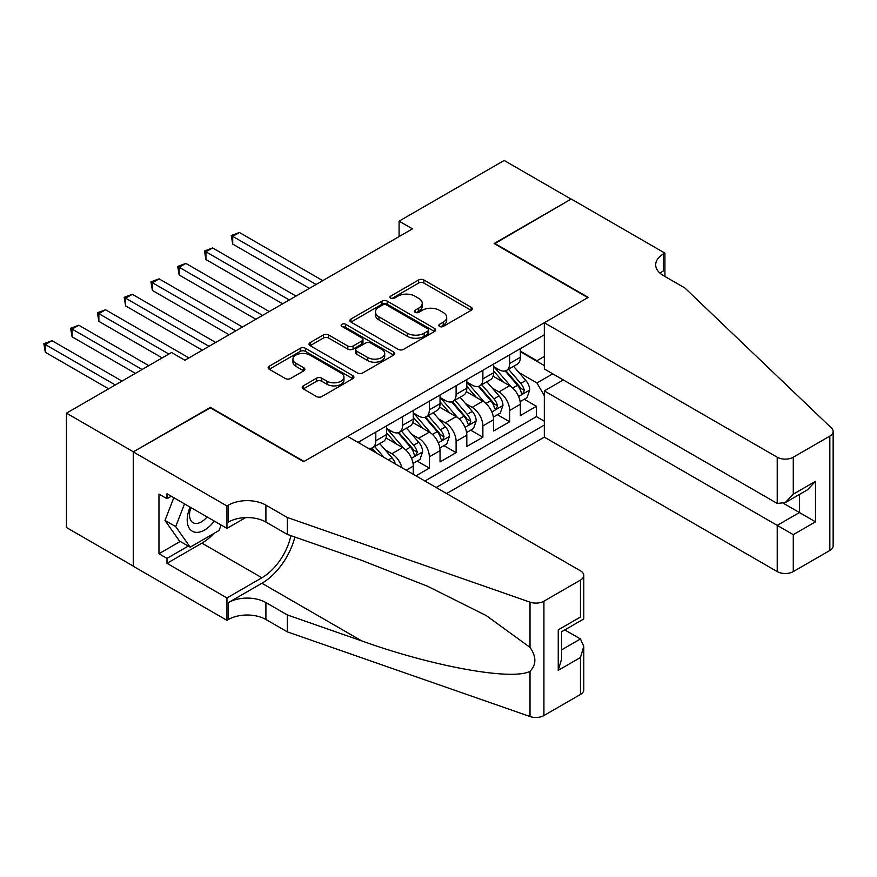 <?xml version="1.0" encoding="UTF-8"?>
<svg xmlns="http://www.w3.org/2000/svg" width="877" height="877" viewBox="0 0 877 877"><rect width="100%" height="100%" fill="white"/><g stroke="black" fill="none" stroke-linecap="round" stroke-linejoin="round"><path stroke-width="1.32" d="M439.585 326.43A2.598 1.502 0 0 0 443.269 326.43L471.19 310.305A3.716 2.149 0 0 0 472.275 308.792A3.716 2.149 0 0 0 471.19 307.279L423.887 279.971A3.716 2.149 0 0 0 418.636 279.971L390.714 296.086A2.598 1.502 0 0 0 389.947 297.15A2.598 1.502 0 0 0 390.714 298.213A2.598 1.502 0 0 0 394.398 298.213L398.005 296.119A11.894 6.863 0 0 1 414.821 296.119L418.767 298.399A11.894 6.863 0 0 1 422.243 303.256A11.894 6.863 0 0 1 418.767 308.112L415.15 310.195A2.598 1.502 0 0 0 414.393 311.258A2.598 1.502 0 0 0 415.15 312.322A2.598 1.502 0 0 0 418.833 312.322L422.44 310.228A11.894 6.863 0 0 1 439.256 310.228L443.203 312.508A11.894 6.863 0 0 1 446.689 317.364A11.894 6.863 0 0 1 443.203 322.221L439.585 324.304A2.598 1.502 0 0 0 438.829 325.367A2.598 1.502 0 0 0 439.585 326.43L439.585 324.304M303.278 385.858A3.716 2.149 0 0 0 302.192 387.371A3.716 2.149 0 0 0 303.278 388.895L316.553 396.557A3.716 2.149 0 0 0 321.804 396.557L352.806 378.656A3.716 2.149 0 0 0 353.902 377.132A3.716 2.149 0 0 0 352.806 375.619L305.514 348.312A3.716 2.149 0 0 0 300.252 348.312L269.25 366.213A3.716 2.149 0 0 0 268.165 367.726A3.716 2.149 0 0 0 269.25 369.25L285.277 378.502A3.716 2.149 0 0 0 290.539 378.502L303.804 370.839A3.716 2.149 0 0 0 304.889 369.327A3.716 2.149 0 0 0 303.804 367.803L295.856 363.221A9.943 5.744 0 0 1 292.94 359.153A9.943 5.744 0 0 1 299.079 353.859A9.943 5.744 0 0 1 309.91 355.097L341.054 373.076A9.943 5.744 0 0 1 343.959 377.132A9.943 5.744 0 0 1 337.831 382.438A9.943 5.744 0 0 1 326.989 381.199L321.804 378.195A3.716 2.149 0 0 0 316.553 378.195L303.278 385.858L303.278 388.895M210.359 407.838L133.392 451.808L66.466 413.166L66.466 527.537L133.26 566.103M210.359 407.367L304.056 461.466L587.82 297.632L494.124 243.543L571.091 199.101L504.165 160.469L399.09 221.136L399.09 236.582M66.466 413.166L171.541 352.499L184.926 360.228L412.475 228.853L399.09 221.136M398.268 349.375A3.716 2.149 0 0 0 403.519 349.375L434.532 331.473A3.716 2.149 0 0 0 435.617 329.96A3.716 2.149 0 0 0 434.532 328.437L387.228 301.129A3.716 2.149 0 0 0 381.977 301.129L350.975 319.031A3.716 2.149 0 0 0 349.879 320.554A3.716 2.149 0 0 0 350.975 322.067L398.268 349.375M342.94 326.989A2.598 1.502 0 0 1 345.582 327.362L345.582 324.271L393.674 352.028A3.716 2.149 0 0 1 394.76 353.541A3.716 2.149 0 0 1 393.674 355.064L362.661 372.966A3.716 2.149 0 0 1 357.41 372.966L310.107 345.659L310.107 342.622A3.716 2.149 0 0 0 309.022 344.135A3.716 2.149 0 0 0 310.107 345.659M310.107 342.622L323.383 334.959A3.716 2.149 0 0 1 328.634 334.959L347.818 346.031A3.716 2.149 0 0 0 353.069 346.031L361.872 340.956A3.716 2.149 0 0 0 362.968 339.432A3.716 2.149 0 0 0 361.872 337.919L341.909 326.387A2.598 1.502 0 0 1 341.142 325.323A2.598 1.502 0 0 1 342.754 323.942A2.598 1.502 0 0 1 345.582 324.271M415.961 475.838L429.346 468.11L417.156 461.083M411.916 434.4L418.636 438.281A15.139 8.748 60 0 1 429.346 456.829L440.046 450.646L440.046 461.927L456.106 452.653L443.926 445.626M438.686 418.943L445.406 422.824A15.139 8.748 60 0 1 456.106 441.372L466.816 435.189L466.816 446.47L482.876 437.206L470.697 430.168M465.457 403.486L472.177 407.367A15.139 8.748 60 0 1 482.876 425.915L493.587 419.732L493.587 431.024L509.647 421.749L509.647 410.458A15.139 8.748 -120 0 0 498.947 391.92L492.227 388.04M497.467 414.711L509.647 421.749M413.275 474.293L413.275 466.104A15.139 8.748 -120 0 0 402.576 447.555L386.012 437.996M401.94 467.748A15.139 8.748 60 0 0 391.866 453.738L385.146 449.857M440.046 450.646A15.139 8.748 -120 0 0 429.346 432.098L412.782 422.539M466.816 435.189A15.139 8.748 -120 0 0 456.106 416.641L439.552 407.081M493.587 419.732A15.139 8.748 -120 0 0 482.876 401.195L466.323 391.635M446.612 493.532L544.321 437.13L777.219 571.585L777.219 525.378L799.44 512.552L799.44 494.442M436.165 487.513L544.321 425.071M544.321 334.806L358.002 442.381M386.505 428.393L391.866 431.484A15.139 8.748 60 0 0 399.43 432.229L410.14 426.047A15.139 8.748 -120 0 0 413.275 419.118L413.275 410.458M413.275 412.935L418.636 416.027A15.139 8.748 60 0 0 426.2 416.772L436.91 410.589A15.139 8.748 -120 0 0 440.046 403.661L440.046 395.001M440.046 397.478L445.406 400.57A15.139 8.748 60 0 0 452.97 401.326L463.681 395.143A15.139 8.748 -120 0 0 466.816 388.204L466.816 379.555M466.816 382.021L472.177 385.113A15.139 8.748 60 0 0 479.741 385.869L490.451 379.686A15.139 8.748 -120 0 0 493.587 372.747L493.587 364.098M424.928 481.013L536.417 416.641L536.417 406.292L520.357 415.566L520.357 404.286A15.139 8.748 -120 0 0 509.647 385.737L493.093 376.178M493.587 366.564L498.947 369.655A15.139 8.748 -120 0 0 506.511 370.412A15.139 8.748 -120 0 0 509.647 363.473L509.647 354.823M506.511 370.412L517.222 364.229A15.139 8.748 -120 0 0 520.357 357.29L520.357 348.64M359.734 443.378L359.734 441.372M375.805 432.098L375.805 440.758A15.139 8.748 60 0 1 372.659 447.687A15.139 8.748 60 0 1 368 448.147M372.659 447.687L383.37 441.504A15.139 8.748 -120 0 0 386.505 434.575L386.505 425.915M402.576 416.641L402.576 425.301A15.139 8.748 60 0 1 399.43 432.229M429.346 401.184L429.346 409.844A15.139 8.748 60 0 1 426.2 416.772M456.106 385.737L456.106 394.387A15.139 8.748 60 0 1 452.97 401.326M482.876 370.28L482.876 378.93A15.139 8.748 60 0 1 479.741 385.869M482.876 425.915L482.876 437.206M456.106 441.372L456.106 452.653M429.346 456.829L429.346 468.11M544.321 395.702L536.954 382.953L518.998 372.582M536.954 382.953L552.751 373.832M520.357 351.732L544.321 365.566M520.357 351.118L536.954 360.699L544.321 356.446M524.238 399.254L536.417 406.292M536.417 416.641L544.321 421.201M440.627 326.792L443.203 325.312A11.894 6.863 0 0 0 446.689 320.456L446.689 317.364M422.243 303.256L422.243 306.347A11.894 6.863 0 0 1 418.767 311.203L416.191 312.683M471.135 310.337L423.887 283.063A3.716 2.149 0 0 0 418.636 283.063L391.756 298.575M434.477 331.506L387.228 304.22A3.716 2.149 0 0 0 381.977 304.22L351.019 322.1M427.965 331.013A2.598 1.502 0 0 0 428.721 329.96A2.598 1.502 0 0 0 427.965 328.897L386.439 304.922A2.598 1.502 0 0 0 382.767 304.922L378.952 307.125A11.894 6.863 0 0 0 375.477 311.982A11.894 6.863 0 0 0 378.952 316.827L407.334 333.216A11.894 6.863 0 0 0 424.15 333.216L427.965 331.013L427.965 334.104A2.598 1.502 0 0 0 428.721 333.052L428.721 329.96M375.477 311.982L375.477 315.073A11.894 6.863 0 0 0 378.952 319.919L378.952 316.827M427.965 334.104L424.15 336.308A11.894 6.863 0 0 1 407.334 336.308L378.952 319.919M310.162 345.681L323.383 338.051L323.383 334.959M362.968 339.432L362.968 342.523A3.716 2.149 0 0 1 361.872 344.047L353.069 349.123A3.716 2.149 0 0 1 347.818 349.123L328.634 338.051A3.716 2.149 0 0 0 323.383 338.051M345.582 327.362L393.62 355.086M367.726 357.531A9.943 5.744 0 0 0 378.557 358.77A9.943 5.744 0 0 0 384.696 353.475A9.943 5.744 0 0 0 381.78 349.408L370.807 343.082A3.716 2.149 0 0 0 365.556 343.082L356.753 348.158A3.716 2.149 0 0 0 355.667 349.682A3.716 2.149 0 0 0 356.753 351.195L367.726 357.531L367.726 360.622A9.943 5.744 0 0 0 378.557 361.861A9.943 5.744 0 0 0 384.696 356.566L384.696 353.475M355.667 349.682L355.667 352.773A3.716 2.149 0 0 0 356.753 354.286L356.753 351.195M367.726 360.622L356.753 354.286M343.959 377.132L343.959 380.223A9.943 5.744 0 0 1 337.831 385.529A9.943 5.744 0 0 1 326.989 384.29L321.804 381.287A3.716 2.149 0 0 0 316.553 381.287L303.332 388.917M292.94 359.153L292.94 362.245A9.943 5.744 0 0 0 295.856 366.312L295.856 363.221M303.749 370.872L295.856 366.312M352.762 378.678L305.514 351.403A3.716 2.149 0 0 0 300.252 351.403L269.294 369.272M520.138 401.633L527.055 397.632L529.73 389.903A10.031 5.788 -120 0 0 525.816 380.486L513.593 366.323M511.138 386.713L496.634 369.919A28.963 16.718 -120 0 0 493.587 366.739M503.179 381.999L495.067 372.604A24.041 13.879 -120 0 0 493.587 370.993M322.791 280.64L239.41 232.493L232.712 236.351L232.712 244.08L309.406 288.358M505.152 370.949L517.518 385.277A10.031 5.788 60 0 1 521.102 392.183L521.826 393.378L523.185 393.192L524.314 390.331A10.031 5.788 -120 0 0 520.73 383.424L508.507 369.261M505.876 370.719L519.173 386.11A5.109 2.949 60 0 1 520.456 388.105L524.314 390.331M232.712 244.08L231.243 235.507L316.104 284.499M231.243 235.507L239.41 232.493M190.134 507.125A24.611 14.207 120 0 0 195.9 532.339A24.611 14.207 120 0 0 214.262 521.059M190.956 507.608A16.849 9.724 120 0 0 193.017 522.681A16.849 9.724 120 0 0 195.483 523.437A16.849 9.724 120 0 0 207.104 516.926M221.168 525.049L219.053 530.475L190.156 547.16L179.445 540.988L164.997 520.423L173.81 497.708M190.156 547.16L175.707 526.606L184.521 503.891M164.997 520.423L175.707 526.606M563.33 379.938L544.321 390.912L793.279 534.652L793.279 571.585L829.828 550.493L829.828 436.121A11.357 6.556 0 0 0 833.15 431.484A11.357 6.556 0 0 0 831.517 428.086L684.86 287.974L663.451 275.608A26.496 15.304 180 0 1 655.689 264.788A26.496 15.304 180 0 1 663.451 253.968L664.919 253.124L571.223 199.024L494.529 243.773M544.321 390.912L544.321 437.13M494.529 243.313L588.226 297.402L544.321 322.747L777.219 457.213A11.357 6.556 0 0 0 793.279 457.213L829.828 436.121M664.919 253.124L664.919 275.531L664.119 276.003M544.321 322.747L544.321 368.965L777.219 503.431L777.219 457.213M833.15 431.484L833.15 545.856A11.357 6.556 180 0 1 829.828 550.493M793.279 571.585A11.357 6.556 180 0 1 777.219 571.585M660.107 273.251A26.496 15.304 180 0 1 663.451 270.894L663.451 253.968M783.643 503.431L815.5 521.826L793.279 534.652M793.279 457.213L793.279 494.157L785.255 502.631L777.219 503.431M793.279 494.157L815.5 481.33L807.465 489.804L785.255 502.631M347.555 436.351L580.453 570.817A11.357 6.556 -0 0 1 583.786 575.455A11.357 6.556 -0 0 1 580.453 580.092L543.915 601.183L543.915 715.555A11.357 6.556 180 0 1 530.015 716.531L287.327 631.868L265.906 619.502A26.496 15.304 -0 0 0 228.426 619.502L226.957 620.346L133.26 566.257L133.26 451.885L209.954 407.608L303.65 461.697L347.555 436.351M287.327 631.868L287.327 614.941L361.741 640.901C432.865 666.542 512.321 680.892 530.015 671.3C536.461 664.7 536.461 656.73 530.015 647.39L486.351 615.643L427.603 586.274L361.741 560.381L287.327 534.411L265.906 522.056A26.496 15.304 -0 0 0 228.426 522.056L228.426 505.13L226.957 505.974L133.26 451.885M287.327 534.411L287.327 517.496L265.906 505.13A26.496 15.304 -0 0 0 228.426 505.13M361.741 640.901L261.894 583.26L228.426 602.576A26.496 15.304 -0 0 1 265.906 602.576L287.327 614.941M580.453 694.463L580.453 657.52L583.786 646.327L583.786 689.826A11.357 6.556 180 0 1 580.453 694.463L543.915 715.555M530.015 647.39L530.015 602.159L287.327 517.496M213.736 533.556A42.589 24.589 -60 0 1 201.929 543.148L166.992 563.319L166.992 558.375L188.281 546.086M171.278 496.239L166.992 498.717L158.967 494.08L158.967 553.738L166.992 558.375M166.992 498.717L166.992 493.773L226.957 528.392L226.957 505.974M226.957 620.346L226.957 597.939L261.894 577.768A42.589 24.589 120 0 0 290.89 535.661M166.992 563.319L226.957 597.939M564.777 629.916L580.453 638.971L583.786 646.327M261.894 583.26A49.309 28.47 120 0 0 294.869 537.053M245.648 517.594L226.957 528.392M530.015 602.159A11.357 6.556 -0 0 0 543.915 601.183M158.967 553.738L180.245 541.449M580.453 657.52L558.243 670.346L561.565 659.153L561.565 631.78L583.786 618.943L583.786 575.455M558.243 670.346L558.243 629.85C562.574 632.361 562.574 632.361 558.243 629.85L580.453 617.024C584.795 619.524 584.795 619.524 580.453 617.024L580.453 580.092M493.367 417.079L500.285 413.089L502.959 405.36A10.031 5.788 -120 0 0 499.046 395.944L486.823 381.78M484.367 402.17L469.864 385.376A28.963 16.718 -120 0 0 466.816 382.186M476.419 397.456L468.296 388.062A24.041 13.879 -120 0 0 466.816 386.45M296.02 296.086L212.64 247.95L205.942 251.809L205.942 259.537L282.635 303.815M478.382 386.406L490.747 400.734A10.031 5.788 60 0 1 494.332 407.641L495.056 408.835L496.415 408.638L497.544 405.788A10.031 5.788 -120 0 0 493.959 398.882L481.736 384.718M479.105 386.176L492.403 401.567A5.109 2.949 60 0 1 493.685 403.563L497.544 405.788M205.942 259.537L204.473 250.965L289.333 299.956M204.473 250.965L212.64 247.95M466.597 432.536L473.514 428.546L476.189 420.817A10.031 5.788 -120 0 0 472.275 411.401L460.052 397.237M457.597 417.627L443.093 400.833A28.963 16.718 -120 0 0 440.046 397.643M449.649 412.914L441.526 403.519A24.041 13.879 -120 0 0 440.046 401.907M269.25 311.543L185.869 263.407L179.171 267.266L179.171 274.994L255.865 319.272M451.611 401.863L463.977 416.191A10.031 5.788 60 0 1 467.562 423.098L468.285 424.293L469.644 424.095L470.774 421.245A10.031 5.788 -120 0 0 467.2 414.339L454.966 400.175M452.335 401.633L465.632 417.024A5.109 2.949 60 0 1 466.915 419.02L470.774 421.245M179.171 274.994L177.702 266.422L262.563 315.413M177.702 266.422L185.869 263.407M439.826 447.994L446.744 444.003L449.419 436.275A10.031 5.788 -120 0 0 445.516 426.858L433.282 412.694M430.826 433.085L416.323 416.29A28.963 16.718 -120 0 0 413.275 413.1M422.878 428.371L414.755 418.976A24.041 13.879 -120 0 0 413.275 417.353M242.48 327L159.099 278.853L152.401 282.723L152.401 290.451L229.094 334.729M424.841 417.32L437.206 431.648A10.031 5.788 60 0 1 440.791 438.555L441.515 439.75L442.874 439.552L444.003 436.702A10.031 5.788 -120 0 0 440.429 429.785L428.195 415.632M425.564 417.09L438.862 432.482A5.109 2.949 60 0 1 440.144 434.477L444.003 436.702M152.401 290.451L150.932 281.868L235.792 330.87M150.932 281.868L159.099 278.853M413.056 463.451L419.973 459.46L422.648 451.732A10.031 5.788 -120 0 0 418.746 442.304L406.511 428.151M404.056 448.531L389.552 431.736A28.963 16.718 -120 0 0 386.505 428.557M396.108 443.817L387.985 434.433A24.041 13.879 -120 0 0 386.505 432.81M215.709 342.458L132.328 294.31L125.63 298.18L125.63 305.909L202.324 350.186M398.07 432.778L410.447 447.095A10.031 5.788 60 0 1 414.021 454.012L414.744 455.196L416.104 455.01L417.233 452.159A10.031 5.788 -120 0 0 413.659 445.242L401.425 431.089M398.794 432.547L412.091 447.939A5.109 2.949 60 0 1 413.374 449.934L417.233 452.159M125.63 305.909L124.161 297.325L209.022 346.316M124.161 297.325L132.328 294.31M395.352 463.944A10.031 5.788 -120 0 0 391.975 457.761L379.741 443.609M188.939 357.915L105.558 309.767L98.86 313.637L98.86 321.366L162.168 357.915M384.049 457.421L374.654 446.536M372.023 447.994L376.299 452.949M371.3 448.235L374.446 451.874M98.86 321.366L97.391 312.782L168.866 354.045M97.391 312.782L105.558 309.767M148.783 365.643L78.787 325.224L72.089 329.094L72.089 336.812L135.398 373.372M72.089 336.812L70.62 328.239L142.096 369.502M70.62 328.239L78.787 325.224M122.013 381.1L52.017 340.682L45.319 344.54L45.319 352.269L108.627 388.829M45.319 352.269L43.85 343.696L115.325 384.959M43.85 343.696L52.017 340.682M391.866 453.738L402.576 447.555M418.636 438.281L429.346 432.098M445.406 422.824L456.106 416.641M472.177 407.367L482.876 401.195M498.947 391.92L509.647 385.737M509.647 363.473L520.357 357.29M375.805 440.758L386.505 434.575M402.576 425.301L413.275 419.118M429.346 409.844L440.046 403.661M456.106 394.387L466.816 388.204M482.876 378.93L493.587 372.747M509.647 410.458L520.357 404.286M406.183 470.204L413.275 466.104M443.203 325.312L443.203 322.221M415.15 312.322L415.15 310.195M418.767 311.203L418.767 308.112M390.714 298.213L390.714 296.086M418.636 283.063L418.636 279.971M423.887 283.063L423.887 279.971M471.19 310.305L471.19 307.279M350.975 322.067L350.975 319.031M381.977 304.22L381.977 301.129M387.228 304.22L387.228 301.129M434.532 331.473L434.532 328.437M407.334 336.308L407.334 333.216M424.15 336.308L424.15 333.216M328.634 338.051L328.634 334.959M347.818 349.123L347.818 346.031M353.069 349.123L353.069 346.031M361.872 344.047L361.872 340.956M393.674 355.064L393.674 352.028M316.553 381.287L316.553 378.195M321.804 381.287L321.804 378.195M326.989 384.29L326.989 381.199M303.804 370.839L303.804 367.803M269.25 369.25L269.25 366.213M300.252 351.403L300.252 348.312M305.514 351.403L305.514 348.312M352.806 378.656L352.806 375.619M518.603 396.481L529.664 390.101M496.634 369.919L498.015 369.118M520.73 383.424L525.816 380.486M512.738 388.04L517.518 385.277M815.5 481.33L815.5 521.826M265.906 522.056L265.906 505.13M265.906 602.576L265.906 619.502M530.015 716.531L530.015 671.3M228.426 602.576L228.426 619.502M201.929 543.148L261.894 577.768M561.565 649.879L580.453 638.971M491.833 411.938L502.894 405.558M469.864 385.376L471.245 384.575M493.959 398.882L499.046 395.944M485.968 403.497L490.747 400.734M465.062 427.395L476.123 421.015M443.093 400.833L444.475 400.033M467.2 414.339L472.275 411.401M459.197 418.954L463.977 416.191M438.292 442.852L449.353 436.472M416.323 416.29L417.704 415.49M440.429 429.785L445.516 426.858M432.427 434.411L437.206 431.648M411.521 458.309L422.582 451.918M389.552 431.736L390.934 430.947M413.659 445.242L418.746 442.304M405.656 449.857L410.447 447.095M388.314 459.877L391.975 457.761"/></g></svg>
